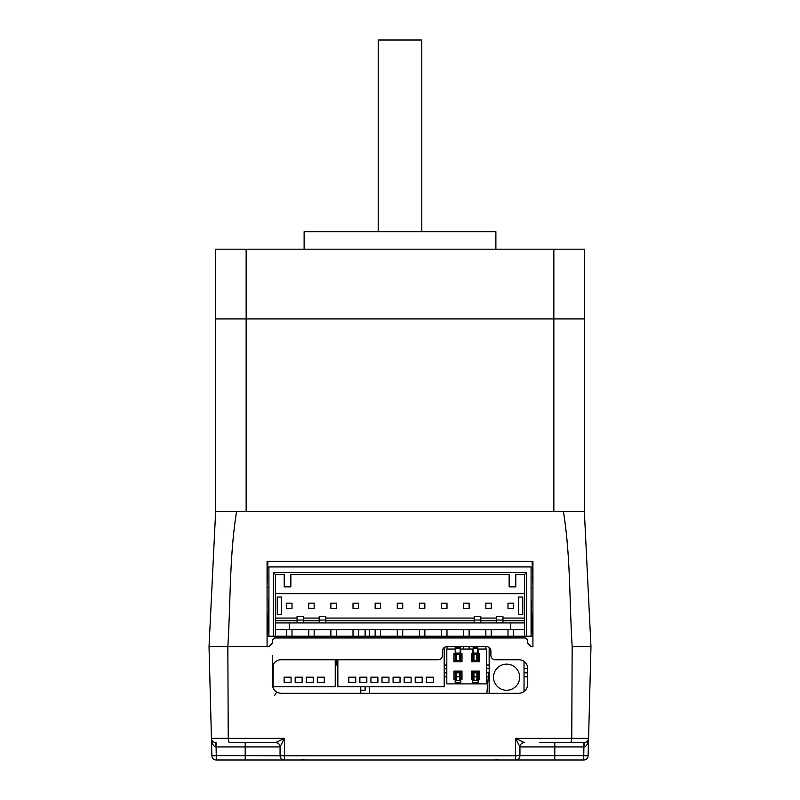 <?xml version="1.0" encoding="UTF-8"?>
<svg xmlns="http://www.w3.org/2000/svg" width="800" height="800" viewBox="0 0 800 800"><rect width="100%" height="100%" fill="white"/><g stroke="black" fill="none" stroke-linecap="round" stroke-linejoin="round"><path stroke-width="1.2" d="M588.21 751.78L590.97 646.68L584.36 511.57L584.36 318.93L215.64 318.93L215.64 249.2L584.36 249.2L584.36 318.93L553.85 318.93L553.85 249.2M553.85 511.57L553.85 318.93L246.15 318.93L246.15 249.2M246.15 511.57L246.15 318.93L215.64 318.93L215.64 511.57L584.36 511.57M267.54 636.22L268.93 596.59M267.07 584.88L267.9 561.26M267.07 587.41L268.93 587.41M531.2 587.41L532.93 587.41M570.06 742.57L584.21 742.57L570.98 742.57L571.76 738.32L572.16 646.68L590.97 646.68L572.16 646.68C569.39 601.74 570.57 555.81 563.44 511.57M267.07 646.68L267.07 561.26L532.93 561.26L532.93 646.68L531.16 646.68L527.67 643.2L527.67 641.45A3.49 3.49 180 0 0 524.19 637.97L275.81 637.97A3.49 3.49 180 0 0 272.33 641.45L272.33 643.2L268.84 646.68L227.84 646.68C230.61 601.74 229.43 555.81 236.56 511.57M531.16 646.68L532.93 646.68M584.1 746.92L519.94 746.92L515.58 738.32L588.57 738.32A4.36 4.36 0 0 1 584.21 742.57A4.36 4.36 0 0 0 588.57 738.32C588.17 743.47 586.68 746.33 584.1 746.92L584.21 742.57C586.79 742.31 588.24 740.89 588.57 738.32L588.11 755.76A4.36 4.36 0 0 1 583.75 760L216.25 760A4.36 4.36 0 0 1 211.89 755.76L211.43 738.32L228.24 738.32L227.84 646.68L209.03 646.68L215.64 511.57M532.93 636.22L275.57 636.22L275.57 574.67L284.21 574.67L284.21 586.85L290.85 586.85L290.85 574.67L509.15 574.67L509.15 586.85L515.79 586.85L515.79 574.67L524.43 574.67L524.43 636.22M275.57 636.22L267.07 636.22M473.18 646.77L469.13 646.77M463.71 646.77L460.17 646.77M455.75 646.77L455.18 646.77M360.77 686.78L360.77 693.32M365.13 686.78L365.13 690.27L360.77 690.27M369.49 629.58L369.49 636.22M369.49 686.78L369.49 693.32M365.13 629.58L365.13 636.22M444.19 647.55L444.19 686.78L337.85 686.78L337.85 659.75M400.04 682.42L400.04 677.19L393.07 677.19L393.07 682.42L400.04 682.42M348.79 682.42L355.76 682.42L355.76 677.19L348.79 677.19L348.79 682.42M411.11 682.42L411.11 677.19L404.14 677.19L404.14 682.42L411.11 682.42M422.18 682.42L422.18 677.19L415.21 677.19L415.21 682.42L422.18 682.42M433.25 682.42L433.25 677.19L426.28 677.19L426.28 682.42L433.25 682.42M359.86 682.42L366.83 682.42L366.83 677.19L359.86 677.19L359.86 682.42M370.93 682.42L377.9 682.42L377.9 677.19L370.93 677.19L370.93 682.42M382 682.42L388.97 682.42L388.97 677.19L382 677.19L382 682.42M455.18 646.68L455.18 649.04M453.92 653.71L455.19 654.99L455.19 653.71L453.92 653.71L453.92 661.79L455.19 660.52L460.73 660.52L462 661.79L462 653.71L460.73 654.99L460.73 660.52M471.35 653.71L472.63 654.99L472.63 653.71L471.35 653.71L471.35 661.79L472.63 660.52L478.16 660.52L479.43 661.79L479.43 653.71L478.16 654.99L478.16 660.52M478.16 672.4L472.63 672.4L472.63 682.7L478.16 682.7L478.16 672.4L479.43 671.13L471.35 671.13L472.63 672.4M478.16 680.48L472.63 680.48M460.73 672.4L455.19 672.4L455.19 682.7L460.73 682.7L460.73 672.4L462 671.13L453.92 671.13L455.19 672.4M460.73 680.48L455.19 680.48M455.19 660.52L455.19 654.99M453.92 661.79L462 661.79M462 653.71L460.73 653.71L460.73 654.99M460.73 653.71L460.73 650.23L460.17 650.23M455.75 650.23L455.19 650.23L455.19 653.71M472.63 660.52L472.63 654.99M471.35 661.79L479.43 661.79M479.43 653.71L478.16 653.71L478.16 654.99M478.16 653.71L478.16 650.23L477.61 650.23M473.18 650.23L472.63 650.23L472.63 653.71M478.16 679.21L479.43 679.21L478.16 677.94M479.43 679.21L479.43 671.13M471.35 671.13L471.35 679.21L472.63 677.94M471.35 679.21L472.63 679.21M460.73 679.21L462 679.21L460.73 677.94M462 679.21L462 671.13M453.92 671.13L453.92 679.21L455.19 677.94M453.92 679.21L455.19 679.21M477.61 649.04L486.55 649.04L486.55 683.89L446.81 683.89L446.81 649.04L455.75 649.04M460.17 649.04L473.18 649.04M472.63 655.27L473.74 655.27L473.74 660.52M478.16 655.27L476.85 655.27L476.85 660.52L476.86 655.27M477.61 647.69L473.18 647.69L473.18 646.7L477.61 646.7L477.61 648.47L473.18 648.47L473.18 647.69M473.92 660.52L473.74 655.27M477.61 648.47L473.18 648.47M478.16 654.21L477.61 654.21L477.61 652.44L478.16 652.44M472.63 652.44L473.18 652.44L473.18 654.21L472.63 654.21M477.61 655.27L477.61 648.69M473.18 648.69L473.18 654.21L477.61 654.21M455.19 672.69L456.31 672.69L456.31 679.77L455.19 679.77M460.73 672.69L459.41 672.69L459.41 679.77L460.73 679.77M456.31 679.77L456.31 672.69M456.51 679.77L456.51 672.69M455.75 646.68L460.17 646.7L460.17 647.69L455.75 647.69L455.75 646.7M455.75 655.27L455.19 654.21M460.17 655.27L460.17 648.69L455.75 648.69L455.75 647.69M455.19 655.27L456.31 655.27L456.31 660.52M460.73 655.27L459.41 655.27L459.43 660.52M456.51 655.27L456.51 660.52L456.31 655.27M460.17 647.69L460.17 648.47L455.75 648.47M460.17 652.44L460.73 652.44M455.19 652.44L455.75 652.44L455.75 654.21L455.75 648.69M460.73 654.21L460.17 654.21L460.18 652.44M455.75 654.21L460.17 654.21M472.63 672.69L473.74 672.69L473.74 679.77L472.63 679.77M478.16 672.69L476.85 672.69L476.85 679.77L478.16 679.77M473.74 679.77L473.74 672.69M473.18 655.27L473.18 654.21M502.95 622.94L502.95 616.52L496.31 616.52L496.31 622.94M502.95 620.06L496.31 620.06M480.81 622.94L480.81 616.52L474.17 616.52L474.17 622.94M480.81 620.06L474.17 620.06M303.69 622.94L303.69 616.52L297.05 616.52L297.05 622.94M303.69 620.06L297.05 620.06M325.83 622.94L325.83 616.52L319.19 616.52L319.19 622.94M325.83 620.06L319.19 620.06M513.41 608.6L513.41 603.18L507.99 603.18L507.99 608.6L513.41 608.6M491.27 608.6L491.27 603.18L485.85 603.18L485.85 608.6L491.27 608.6M469.13 608.6L469.13 603.18L463.71 603.18L463.71 608.6L469.13 608.6M446.99 608.6L446.99 603.18L441.57 603.18L441.57 608.6L446.99 608.6M424.85 608.6L424.85 603.18L419.43 603.18L419.43 608.6L424.85 608.6M402.71 608.6L402.71 603.18L397.29 603.18L397.29 608.6L402.71 608.6M380.57 608.6L380.57 603.18L375.15 603.18L375.15 608.6L380.57 608.6M358.43 608.6L358.43 603.18L353.01 603.18L353.01 608.6L358.43 608.6M336.29 608.6L336.29 603.18L330.87 603.18L330.87 608.6L336.29 608.6M314.15 608.6L314.15 603.18L308.73 603.18L308.73 608.6L314.15 608.6M292.01 608.6L292.01 603.18L286.59 603.18L286.59 608.6L292.01 608.6M524.43 622.94L510.7 622.94L510.7 629.58L275.57 629.58M510.7 622.94L275.57 622.94M275.57 618.07L297.05 618.07M303.69 618.07L319.19 618.07M325.83 618.07L474.17 618.07M480.81 618.07L496.31 618.07M502.95 618.07L524.43 618.07M524.43 593.71L275.57 593.71M507.99 629.58L507.99 636.22M485.85 629.58L485.85 636.22M485.85 646.68L485.85 649.04M463.71 629.58L463.71 636.22M463.71 646.68L463.71 649.04M441.57 629.58L441.57 636.22M419.43 629.58L419.43 636.22M397.29 629.58L397.29 636.22M375.15 629.58L375.15 636.22M353.01 629.58L353.01 636.22M330.87 629.58L330.87 636.22M308.73 629.58L308.73 636.22M286.59 629.58L286.59 636.22M531.07 595.19L531.07 584.45M531.07 607.78L531.07 595.37M531.07 614.49L531.07 608.64M531.2 614.49L531.07 618.32M524.43 629.58L510.7 629.58M289.3 622.94L289.3 629.58M522.77 614.75L518.34 614.75L518.34 597.03L522.77 597.03L522.77 614.75M281.66 614.75L277.23 614.75L277.23 597.03L281.66 597.03L281.66 614.75M513.41 629.58L513.41 636.22M489.16 665.01L486.55 665.01M491.27 629.58L491.27 636.22M469.13 629.58L469.13 636.22M469.13 646.68L469.13 649.04M446.81 665.01L444.19 665.01M446.99 629.58L446.99 636.22M446.99 646.68L446.99 649.04M424.85 629.58L424.85 636.22M402.71 629.58L402.71 636.22M380.57 629.58L380.57 636.22M358.43 629.58L358.43 636.22M336.29 659.75L336.29 665.01L335.23 665.01M336.29 629.58L336.29 636.22M314.15 629.58L314.15 636.22M292.01 629.58L292.01 636.22M273.36 636.22L273.36 572.46L526.64 572.46L526.64 636.22M526.64 572.46L524.43 574.67M275.57 574.67L273.36 572.46M531.07 636.22L531.07 566.92L268.93 566.92L268.93 636.22M506.59 690.27A13.08 13.08 0 0 1 493.52 677.19A13.08 13.08 0 0 1 506.59 664.12A13.08 13.08 0 0 1 519.67 677.19A13.08 13.08 0 0 1 506.59 690.27M524.03 661.38L524.03 691.69M489.16 693.32L489.16 647.55M335.23 659.75L335.23 686.78L273.17 686.78L273.17 664.73M313.23 682.42L313.23 677.19L306.25 677.19L306.25 682.42L313.23 682.42M324.3 682.42L324.3 677.19L317.32 677.19L317.32 682.42L324.3 682.42M284.11 682.42L291.08 682.42L291.08 677.19L284.11 677.19L284.11 682.42M295.18 682.42L302.15 682.42L302.15 677.19L295.18 677.19L295.18 682.42M378.21 231.77L378.21 40L421.79 40L421.79 231.77M304.12 249.2L304.12 231.77L495.88 231.77L495.88 249.2M486.85 693.32L488.29 676.81L489.16 676.74M486.55 672.83L489.16 672.83L488.29 672.83L488.29 676.81L486.55 676.81M495.26 659.75L518.96 659.75A8.72 8.71 0 0 1 527.67 668.47L527.67 684.6C527.12 689.86 524.21 692.76 518.96 693.32L281.04 693.32C275.79 692.76 272.88 689.86 272.33 684.6L272.33 668.47A8.72 8.71 0 0 1 281.04 659.75L438.09 659.75A4.36 4.36 180 0 0 442.45 655.4L442.45 651.04A4.36 4.36 0 0 1 446.81 646.68L486.55 646.68A4.36 4.36 0 0 1 490.9 651.04L490.9 655.4A4.36 4.36 180 0 0 495.26 659.75M444.19 672.83L446.81 672.83M456.51 672.83L459.41 672.83M473.94 672.83L476.85 672.83M524.03 672.83L527.67 672.83M211.56 743.02L209.03 646.68L268.84 646.68M229.02 742.57L228.24 738.32L284.42 738.32L280.06 746.92A4.36 4.36 0 0 0 275.7 742.57L284.42 738.32L284.42 760L245.19 760L284.42 760A4.36 4.36 0 0 1 280.06 755.64L280.06 746.92A4.36 4.36 90 0 0 275.7 742.57L229.94 742.57M539.56 742.57L570.98 742.57M280.06 746.92L215.9 746.92C213.32 746.33 211.83 743.47 211.43 738.32L211.79 751.78M588.56 738.43L588.44 743.02M589.73 693.98L589.85 689.25M245.19 742.57L245.19 755.64L284.42 755.76L515.58 755.76L515.58 738.32L524.3 742.57A4.36 4.36 0 0 0 519.94 746.92L519.94 755.64L583.75 755.64L583.98 742.57M554.81 742.57L554.81 760L515.58 760A4.36 4.36 0 0 0 519.94 755.64L515.58 755.76L515.58 760A4.36 4.36 0 0 0 519.94 755.64M211.44 738.43L211.43 738.32C211.76 740.89 213.21 742.31 215.79 742.57A4.36 4.36 0 0 1 211.43 738.32A4.36 4.36 0 0 0 215.79 742.57L215.9 746.92M272.33 668.47L272.33 655.4M272.33 641.45L272.33 641.23A3.49 3.49 0 0 1 275.81 637.74L275.81 637.97M524.19 637.97L524.19 637.74A3.49 3.49 0 0 1 527.67 641.23L527.67 641.45M524.19 637.74L275.81 637.74M527.16 687.56L527.67 684.6M272.91 687.73L272.33 684.6M245.19 760L245.19 755.64L216.25 755.64L216.02 742.57M519.94 746.92A4.36 4.36 90 0 1 524.3 742.57M274.41 695.75L276.62 692.11L277.33 692.49L276.62 692.11M477.05 660.52L477.05 655.27M477.61 653.1L473.18 653.1M459.61 679.77L459.61 672.69M459.61 660.52L459.61 655.27M460.17 653.1L455.75 653.1M477.05 679.77L477.05 672.69M476.86 679.77L476.86 672.69M524.43 620.72L502.95 620.72M496.31 620.72L480.81 620.72M474.17 620.72L325.83 620.72M319.19 620.72L303.69 620.72M297.05 620.72L275.57 620.72M493.52 677.19A13.08 13.08 0 0 1 506.59 664.12A13.08 13.08 0 0 1 519.67 677.19M476.85 676.81L473.94 676.81M459.41 676.81L456.51 676.81M446.81 676.81L444.19 676.81M527.67 676.81L524.03 676.81M583.75 760L583.75 755.64L588.11 755.76M211.89 755.76L216.25 755.64L216.25 760M444.19 668.47L446.81 668.47M486.55 668.47L489.16 668.47M524.03 668.47L527.67 668.47M532.93 584.88L532.1 561.26M532.46 636.22L531.2 600.4M473.94 660.52L473.94 655.27M459.41 672.69L459.41 679.77M459.41 655.27L459.41 660.52M473.94 679.77L473.94 672.69M527.67 684.41L527.65 685.2M272.33 684.41L272.35 685.2M498.03 759.41L494.87 760M305.13 760L301.97 759.41"/></g></svg>
